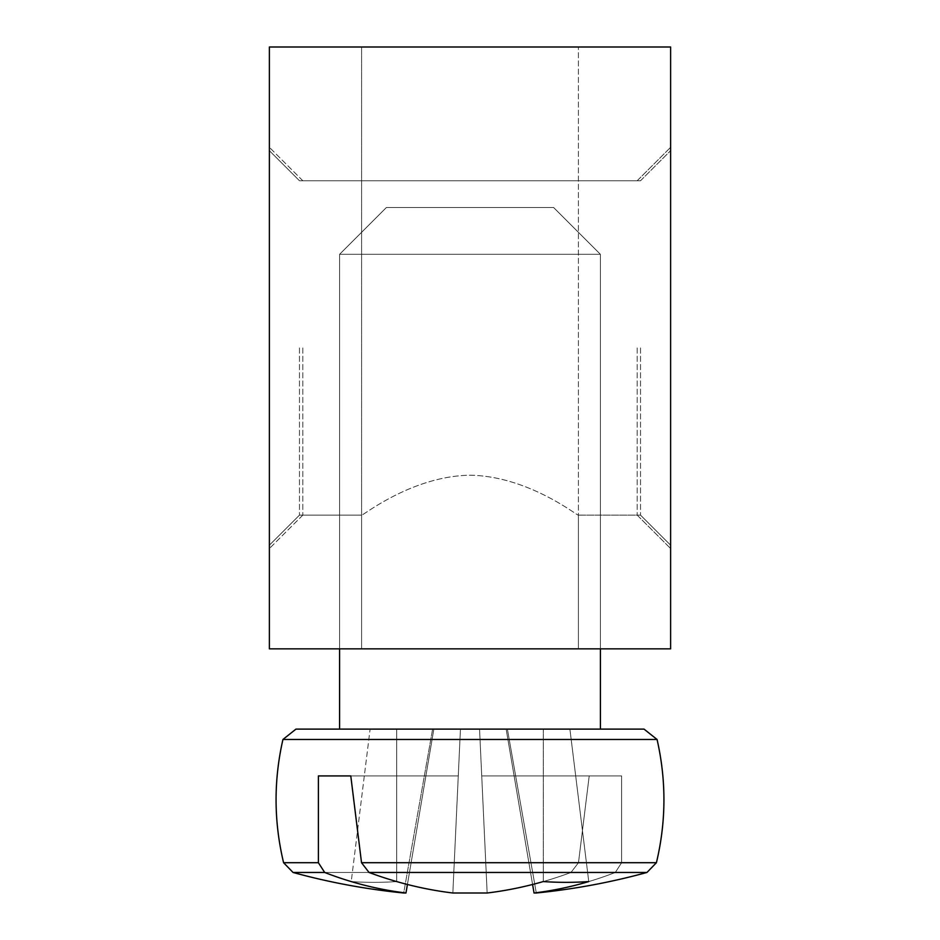 <?xml version="1.0" encoding="UTF-8"?>
<svg xmlns="http://www.w3.org/2000/svg" width="940" height="940" viewBox="0 0 940 940"><rect width="100%" height="100%" fill="white"/><g stroke="black" fill="none" stroke-linecap="round" stroke-linejoin="round"><path stroke-width="0.7" stroke-dasharray="4.7 3.53" d="M470 475.205C529.067 476.145 578.464 516.859 578.405 515.12C578.464 516.859 529.067 476.145 470 475.205C410.933 476.145 361.536 516.859 361.595 515.12C361.536 516.859 410.933 476.145 470 475.205C529.067 476.145 578.464 516.859 578.405 515.12C578.464 516.859 529.067 476.145 470 475.205C410.933 476.145 361.536 516.859 361.595 515.12C361.536 516.859 410.933 476.145 470 475.205C529.067 476.145 578.464 516.859 578.405 515.12C578.464 516.859 529.067 476.145 470 475.205C410.933 476.145 361.536 516.859 361.595 515.12C361.536 516.859 410.933 476.145 470 475.205C529.067 476.145 578.464 516.859 578.405 515.12C578.464 516.859 529.067 476.145 470 475.205C410.933 476.145 361.536 516.859 361.595 515.12C361.536 516.859 410.933 476.145 470 475.205C529.067 476.145 578.464 516.859 578.405 515.12C578.464 516.859 529.067 476.145 470 475.205C410.933 476.145 361.536 516.859 361.595 515.12C361.536 516.859 410.933 476.145 470 475.205C529.067 476.145 578.464 516.859 578.405 515.12C578.464 516.859 529.067 476.145 470 475.205C410.933 476.145 361.536 516.859 361.595 515.12C361.536 516.859 410.933 476.145 470 475.205M470 648.859L361.595 648.859L470 648.859M299.472 347.929L299.472 515.12L299.472 347.929M269.38 347.929L269.38 548.549L269.38 347.929M640.528 347.929L640.528 515.12L640.528 347.929M269.38 47L269.38 648.859L670.62 648.859L670.62 47L269.38 47M670.62 347.929L670.62 548.549L670.62 347.929M470 47L578.405 47L470 47M302.821 347.929L302.821 515.12L302.821 347.929M637.179 347.929L637.179 515.12L637.179 347.929M346.942 729.111L644.029 729.111L346.942 729.111M600.402 648.859L600.402 254.305L553.59 207.493L386.411 207.493L553.59 207.493L386.411 207.493L553.59 207.493L386.411 207.493L553.59 207.493L386.411 207.493L553.59 207.493L386.411 207.493L553.59 207.493L386.411 207.493L553.59 207.493L600.402 254.305L339.599 254.305L600.402 254.305L339.599 254.305L600.402 254.305L339.599 254.305L600.402 254.305L339.599 254.305L600.402 254.305L339.599 254.305L600.402 254.305L339.599 254.305L600.402 254.305L600.402 729.111L339.599 729.111L562.214 729.111M534.038 893L506.155 729.111L507.4 729.111L396.704 729.111L396.704 881.567L396.704 729.111L396.704 881.567L396.704 729.111L370.102 729.111L351.243 881.567A664.134 467.826 -82.9 0 0 396.704 881.567A668.269 470.74 82.9 0 0 452.845 893L458.274 775.923L425.879 775.923L405.963 893L403.707 893L405.963 893L433.845 729.111L543.297 729.111L543.297 881.567L543.297 729.111L543.297 881.567L543.297 729.111L543.297 881.567L543.297 729.111L569.899 729.111L588.757 881.567L569.899 729.111L588.757 881.567L569.899 729.111L506.155 729.111L569.899 729.111L588.757 881.567L569.899 729.111L506.155 729.111L534.038 893A668.269 470.74 82.9 0 0 588.757 881.567A664.134 467.826 82.9 0 1 543.297 881.567A668.269 470.74 -82.9 0 1 487.155 893L481.727 775.923L621.61 775.923L514.121 775.923L534.038 893L506.155 729.111L507.4 729.111L536.293 893L534.038 893A668.269 470.74 82.9 0 0 615.312 872.461L369.021 872.461L361.524 862.709L350.785 775.923L318.39 775.923L318.39 862.709L324.688 872.461A668.269 470.74 -82.9 0 0 405.963 893L433.845 729.111L479.553 729.111L487.155 893L452.845 893L487.155 893A668.269 470.74 -82.9 0 0 570.98 872.461L578.476 862.709L589.216 775.923L481.727 775.923L514.121 775.923L534.038 893L536.293 893L534.038 893A668.269 470.74 82.9 0 0 588.757 881.567A664.134 467.826 82.9 0 1 543.297 881.567A668.269 470.74 -82.9 0 1 487.155 893L481.727 775.923L621.61 775.923L621.61 862.709L615.312 872.461A668.269 470.74 82.9 0 1 534.038 893L506.155 729.111L460.447 729.111L452.845 893A668.269 470.74 82.9 0 1 369.021 872.461L361.524 862.709L350.785 775.923L458.274 775.923L425.879 775.923L405.963 893A668.269 470.74 -82.9 0 1 351.243 881.567A664.134 467.826 -82.9 0 0 396.704 881.567A668.269 470.74 82.9 0 0 452.845 893L487.155 893L452.845 893L458.274 775.923L318.39 775.923L318.39 862.709L324.688 872.461L293.045 872.461L570.98 872.461L578.476 862.709L589.216 775.923L481.727 775.923L514.121 775.923L534.038 893L536.293 893L534.038 893A668.269 470.74 82.9 0 0 588.757 881.567A664.134 467.826 82.9 0 1 543.297 881.567A668.269 470.74 -82.9 0 1 487.155 893A668.269 470.74 -82.9 0 0 570.98 872.461L578.476 862.709L589.216 775.923L621.61 775.923L621.61 862.709L615.312 872.461L646.955 872.461L369.021 872.461L361.524 862.709L350.785 775.923L318.39 775.923L318.39 862.709L324.688 872.461A668.269 470.74 -82.9 0 0 405.963 893A668.269 470.74 -82.9 0 1 351.243 881.567A668.269 470.74 -82.9 0 0 405.963 893A668.269 470.74 -82.9 0 1 351.243 881.567A664.134 467.826 -82.9 0 0 396.704 881.567A664.134 467.826 -82.9 0 1 351.243 881.567A664.134 467.826 -82.9 0 0 396.704 881.567A668.269 470.74 82.9 0 0 452.845 893A668.269 470.74 82.9 0 1 369.021 872.461L361.524 862.709L350.785 775.923L458.274 775.923L452.845 893L487.155 893L481.727 775.923L621.61 775.923L621.61 862.709L615.312 872.461A668.269 470.74 82.9 0 1 534.038 893A668.269 470.74 82.9 0 0 588.757 881.567A664.134 467.826 82.9 0 1 543.297 881.567A668.269 470.74 -82.9 0 1 487.155 893A668.269 470.74 -82.9 0 0 570.98 872.461L578.476 862.709L589.216 775.923L481.727 775.923L487.155 893L481.727 775.923L621.61 775.923L514.121 775.923L534.038 893L536.293 893L534.038 893L514.121 775.923L621.61 775.923L606.382 775.923L621.61 775.923L621.61 862.709L615.312 872.461A668.269 470.74 82.9 0 1 534.038 893L536.293 893L534.038 893A668.269 470.74 82.9 0 0 615.312 872.461L369.021 872.461A668.269 470.74 82.9 0 0 452.845 893L458.274 775.923L318.39 775.923L350.785 775.923L361.524 862.709L369.021 872.461L646.955 872.461L615.312 872.461L621.61 862.709L621.61 775.923L589.216 775.923L578.476 862.709L570.98 872.461L293.045 872.461L324.688 872.461L318.39 862.709L318.39 775.923L458.274 775.923L452.845 893L487.155 893A668.269 470.74 -82.9 0 0 543.297 881.567A664.134 467.826 82.9 0 0 588.757 881.567A668.269 470.74 82.9 0 1 534.038 893A668.269 470.74 82.9 0 0 615.312 872.461L621.61 862.709L621.61 775.923L481.727 775.923L589.216 775.923L578.476 862.709L570.98 872.461A668.269 470.74 -82.9 0 1 487.155 893L452.845 893A668.269 470.74 82.9 0 1 396.704 881.567A664.134 467.826 -82.9 0 1 351.243 881.567A668.269 470.74 -82.9 0 0 405.963 893L403.707 893L405.963 893A668.269 470.74 -82.9 0 1 324.688 872.461L570.98 872.461A668.269 470.74 -82.9 0 1 487.155 893L479.553 729.111L432.6 729.111L433.845 729.111L405.963 893L425.879 775.923L458.274 775.923L318.39 775.923L318.39 862.709L324.688 872.461A668.269 470.74 -82.9 0 0 405.963 893L403.707 893L405.963 893A668.269 470.74 -82.9 0 1 351.243 881.567L370.102 729.111L507.4 729.111L506.155 729.111L534.038 893L514.121 775.923L481.727 775.923L487.155 893L452.845 893L460.447 729.111L569.899 729.111L370.102 729.111L460.447 729.111L452.845 893A668.269 470.74 82.9 0 1 396.704 881.567L396.704 729.111L370.102 729.111L433.845 729.111L405.963 893L433.845 729.111L370.102 729.111L479.553 729.111L487.155 893L479.553 729.111L543.297 729.111L479.553 729.111L487.155 893L452.845 893L460.447 729.111L370.102 729.111L569.899 729.111L506.155 729.111L532.581 884.47M324.688 872.461A668.269 470.74 -82.9 0 0 405.963 893L403.707 893A668.74 668.74 0 0 1 293.045 872.461L570.98 872.461A668.269 470.74 -82.9 0 1 487.155 893L479.553 729.111L569.899 729.111L396.704 729.111L396.704 881.567A668.269 470.74 82.9 0 0 452.845 893L487.155 893L452.845 893A668.269 470.74 82.9 0 1 369.021 872.461L646.955 872.461A668.74 668.74 0 0 1 536.293 893A668.74 668.74 0 0 0 646.955 872.461A668.74 668.74 0 0 1 536.293 893A668.74 668.74 0 0 0 646.955 872.461A668.74 668.74 0 0 1 536.293 893L507.4 729.111L460.447 729.111L452.845 893A668.269 470.74 82.9 0 1 369.021 872.461M350.785 775.923L458.274 775.923L318.39 775.923L458.274 775.923L452.845 893L460.447 729.111L370.102 729.111L433.845 729.111L407.42 884.47M295.971 729.111L644.029 729.111M405.963 893L403.707 893L405.963 893L425.879 775.923L318.39 775.923M337.73 739.475L657.06 739.475L337.73 739.475M318.39 862.709L283.586 862.709M621.61 862.709L361.524 862.709L621.61 862.709M361.524 862.709L656.414 862.709M657.06 739.475L282.94 739.475M578.405 648.859L578.405 515.108L578.405 648.859L578.405 515.108L640.528 515.12L578.405 515.12L578.405 648.859L578.405 47L578.405 648.859M361.595 648.859L361.595 515.108L299.472 515.12L269.38 545.212L299.472 515.12L269.38 545.212L299.472 515.12L361.595 515.12L299.472 515.12L361.595 515.12L361.595 648.859L361.595 47L361.595 648.859M299.472 180.75L269.38 150.659L299.472 180.75L269.38 150.659L299.472 180.75L640.528 180.75L299.472 180.75L640.528 180.75L670.62 150.659L640.528 180.75L299.472 180.75M640.528 515.12L670.62 545.212L640.528 515.12L578.405 515.12L640.528 515.12L670.62 545.212L640.528 515.12M640.528 180.75L670.62 150.659L640.528 180.75M302.821 180.75L269.38 147.31L302.821 180.75L637.179 180.75L670.62 147.31L637.179 180.75L302.821 180.75M302.821 515.12L269.38 548.549L302.821 515.12L361.595 515.12L302.821 515.12M578.405 515.12L637.179 515.12L670.62 548.549L637.179 515.12L578.405 515.12M339.599 729.111L339.599 254.305L386.411 207.493L339.599 254.305L339.599 729.111L339.599 254.305L386.411 207.493L339.599 254.305L339.599 729.111L339.599 254.305L386.411 207.493L339.599 254.305L339.599 648.859M432.6 729.111L403.707 893A668.74 668.74 0 0 1 293.045 872.461A668.74 668.74 0 0 0 403.707 893L432.6 729.111L403.707 893A668.74 668.74 0 0 1 293.045 872.461A668.74 668.74 0 0 0 403.707 893L432.6 729.111M553.59 207.493L600.402 254.305L600.402 729.111L600.402 254.305L553.59 207.493L600.402 254.305L600.402 729.111L600.402 254.305L553.59 207.493M507.4 729.111L536.293 893L507.4 729.111"/><path stroke-width="1.41" d="M269.38 648.859L269.38 47L670.62 47L670.62 648.859L269.38 648.859M593.058 729.111L295.971 729.111L282.94 739.475L657.06 739.475L644.029 729.111L593.058 729.111M562.214 729.111L600.402 729.111L600.402 648.859M318.39 862.709L283.586 862.709L293.045 872.461L324.688 872.461L318.39 862.709L318.39 775.923L350.785 775.923L361.524 862.709L369.021 872.461L646.955 872.461L656.414 862.709L361.524 862.709M283.586 862.709L293.045 872.461L283.586 862.709C273.787 821.678 273.575 780.6 282.94 739.475C273.575 780.6 273.787 821.678 283.586 862.709L293.045 872.461L283.586 862.709C273.787 821.678 273.575 780.6 282.94 739.475C273.575 780.6 273.787 821.678 283.586 862.709C273.787 821.678 273.575 780.6 282.94 739.475C273.575 780.6 273.787 821.678 283.586 862.709L293.045 872.461A668.74 668.74 0 0 0 403.707 893L405.963 893A668.269 470.74 -82.9 0 1 324.688 872.461M405.963 893L407.42 884.47M318.39 775.923L350.785 775.923M369.021 872.461A668.269 470.74 82.9 0 0 452.845 893L487.155 893A668.269 470.74 -82.9 0 0 543.297 881.567A664.134 467.826 82.9 0 0 588.757 881.567A668.269 470.74 82.9 0 1 534.038 893L536.293 893A668.74 668.74 0 0 0 646.955 872.461L656.414 862.709C666.213 821.678 666.425 780.6 657.06 739.475L644.029 729.111M532.581 884.47L534.038 893M282.94 739.475L295.971 729.111M656.414 862.709C666.213 821.678 666.425 780.6 657.06 739.475C666.425 780.6 666.213 821.678 656.414 862.709L646.955 872.461L656.414 862.709C666.213 821.678 666.425 780.6 657.06 739.475C666.425 780.6 666.213 821.678 656.414 862.709L646.955 872.461L656.414 862.709C666.213 821.678 666.425 780.6 657.06 739.475M339.599 729.111L339.599 648.859"/></g></svg>
